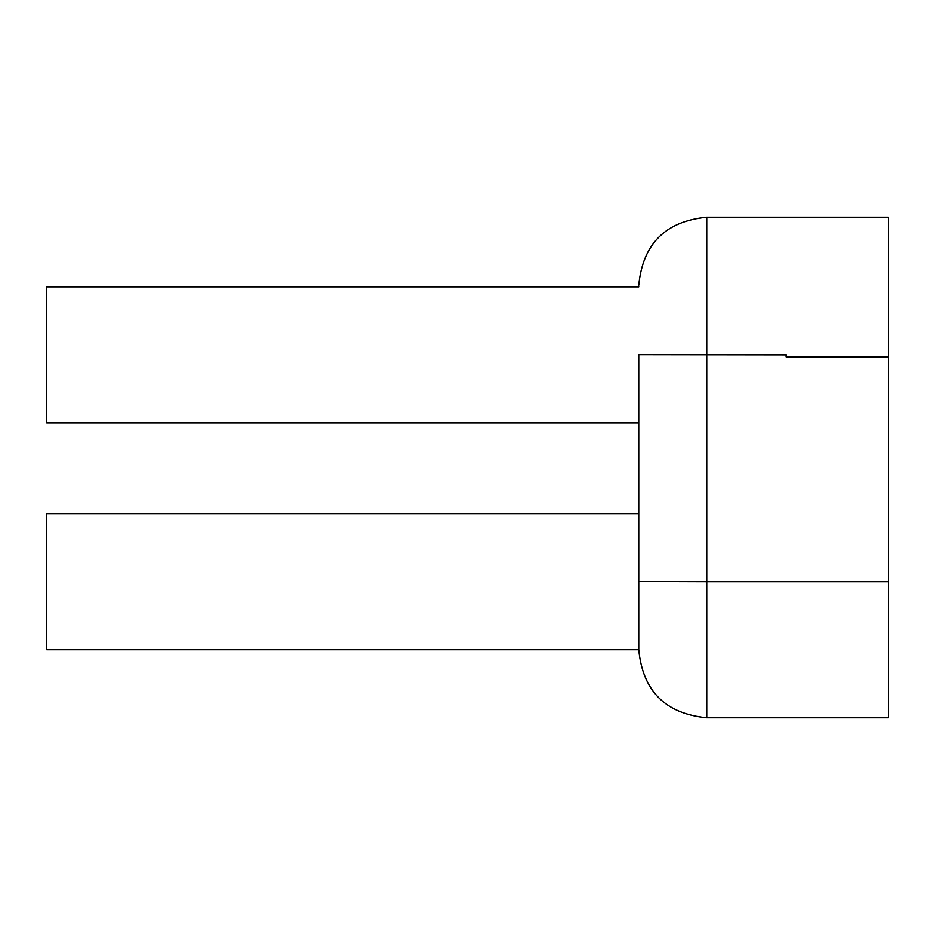 <?xml version="1.0" encoding="UTF-8"?>
<svg xmlns="http://www.w3.org/2000/svg" width="935" height="935" viewBox="0 0 935 935"><rect width="100%" height="100%" fill="white"/><g stroke="black" fill="none" stroke-linecap="round" stroke-linejoin="round"><path stroke-width="1.4" d="M638.745 513.666L46.75 513.666L46.75 649.755L638.745 649.755L638.745 354.891M888.25 581.71L888.25 717.811L706.79 717.811L706.79 581.71L888.25 581.71L888.25 217.189L706.79 217.189L706.79 581.71L638.745 581.512M638.745 422.936L46.75 422.936L46.75 286.846L638.745 286.846M786.183 356.854L786.183 354.891L786.183 356.854L888.25 356.854M786.183 354.891L638.745 354.692M706.79 217.189C665.463 221.221 642.789 243.906 638.745 285.245M706.79 717.811C665.463 713.779 642.789 691.094 638.745 649.755"/></g></svg>
